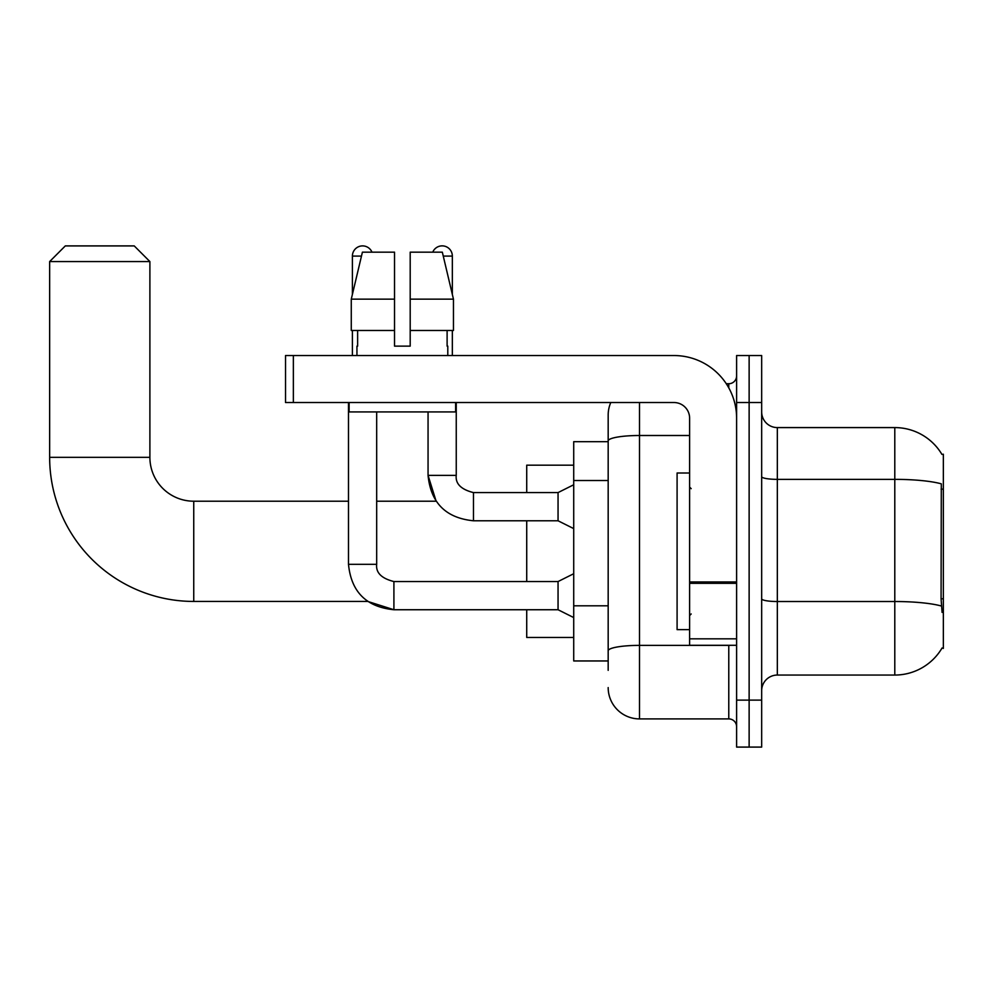 <?xml version="1.0" encoding="UTF-8"?>
<svg xmlns="http://www.w3.org/2000/svg" width="993" height="993" viewBox="0 0 993 993"><rect width="100%" height="100%" fill="white"/><g stroke="black" fill="none" stroke-linecap="round" stroke-linejoin="round"><path stroke-width="1.49" d="M777.333 675.054L894.792 675.054A54.814 54.814 0 0 0 942.084 647.957L943.35 648.429L943.35 454.211L941.923 454.409A54.814 54.814 0 0 0 894.792 427.586A54.814 54.814 0 0 1 941.811 454.211A54.814 54.814 0 0 0 894.792 427.586L777.333 427.586A15.665 15.665 0 0 1 761.668 411.921A15.665 15.665 0 0 0 777.333 427.586L777.333 675.054A15.665 15.665 0 0 0 761.668 690.718M608.175 670.349L608.175 440.942L608.175 441.686L573.718 441.686L573.718 660.953L608.175 660.953M749.132 700.115L749.132 747.096L761.668 747.096L761.668 700.115L749.132 700.115L749.132 747.096L736.607 747.096L736.607 700.115L749.132 700.115L749.132 402.525L749.132 700.115M736.607 700.115L736.607 355.544L749.132 355.544L749.132 402.525L749.132 355.544L761.668 355.544L761.668 700.115M942.084 612.408L941.079 598.791L941.302 483.839A54.814 9.52 180 0 0 894.792 479.358L894.792 427.586A54.814 54.814 0 0 1 941.923 454.409M639.504 402.525L639.504 718.907L728.775 718.907L728.775 645.289M726.28 383.732L728.775 383.732A7.832 7.832 0 0 0 736.607 375.9M608.175 471.116L608.175 415.049A31.329 31.329 0 0 1 610.794 402.525M608.175 656.261L608.175 615.201M689.614 435.505L639.504 435.505A31.329 5.437 180 0 0 608.175 440.942L608.175 415.049M736.607 726.739A7.832 7.832 0 0 0 728.775 718.907M639.504 718.907A31.329 31.329 0 0 1 608.175 687.578M410.196 346.135L394.531 346.135L410.196 346.135L394.531 346.135L410.196 346.135L410.196 252.16L442.332 252.16L453.453 299.154L453.453 330.483L410.196 330.483M432.749 252.16A10.178 10.178 0 0 1 452.336 256.082L452.336 294.387L453.453 299.154L410.196 299.154M394.531 299.154L394.531 330.483L351.274 330.483L351.274 299.154L362.408 252.16L394.531 252.16L394.531 299.154L351.274 299.154L352.403 294.387L352.403 256.082L361.477 256.082M689.614 473.003L677.089 473.003L677.089 629.636L689.614 629.636M348.493 402.525L348.493 564.322C351.212 591.878 366.355 607.021 393.911 609.739L367.733 601.435L393.911 609.739L367.733 601.435L393.911 609.739L367.733 601.435L193.747 601.435A144.097 144.097 0 0 1 49.65 457.339L49.65 261.569L65.315 245.904L134.229 245.904L149.893 261.569L49.65 261.569M193.747 601.435L193.747 501.204A43.853 43.853 0 0 1 149.893 457.339L149.893 261.569M526.724 520.779L526.724 581.55M526.724 609.739L526.724 637.456L573.718 637.456M573.718 465.171L526.724 465.171L526.724 492.59M352.403 256.082A10.178 10.178 0 0 1 371.978 252.16M573.718 617.572L558.054 609.739L558.054 581.55L573.718 573.718M558.054 609.739L393.911 609.739C366.355 607.021 351.212 591.878 348.493 564.322C351.212 591.878 366.355 607.021 393.911 609.739C366.355 607.021 351.212 591.878 348.493 564.322L376.682 564.322L376.682 411.921M352.403 330.483L352.403 355.544M573.718 528.611L558.054 520.779L558.054 492.59L573.718 484.758M428.057 411.921L428.057 475.362L456.246 475.362L456.246 402.525M452.336 330.483L452.336 355.544M736.607 645.289L689.614 645.289L689.614 581.96L736.607 581.96M736.607 418.19A62.646 62.646 0 0 0 673.962 355.544L293.357 355.544L293.357 402.525L673.962 402.525A15.665 15.665 0 0 1 689.614 418.19L689.614 581.96M293.357 402.525L285.525 402.525L285.525 355.544L293.357 355.544M356.946 346.135L357.629 346.135L356.946 346.135L356.946 355.544M447.793 346.135L447.111 346.135L447.793 346.135L447.793 355.544M447.111 330.483L447.111 346.135M394.531 330.483L394.531 346.135M357.629 346.135L357.629 330.483M349.114 402.525L349.114 411.921L455.626 411.921L455.626 402.525M453.453 330.483L453.453 299.154L442.332 252.16M362.408 252.16L351.274 299.154M943.35 489.152L941.079 489.152M943.35 598.791L941.079 598.791M608.175 480.513L573.718 480.513M608.175 605.804L573.718 605.804M894.792 675.054L894.792 479.358L777.333 479.358A15.665 2.718 0 0 1 761.668 476.64M941.476 606.053A54.814 9.52 180 0 0 894.792 601.522L777.333 601.522A15.665 2.718 -0 0 1 761.668 598.804M761.668 402.525L736.607 402.525M731.493 645.289A7.832 1.365 0 0 1 728.775 645.376L639.504 645.376A31.329 5.437 180 0 0 608.175 650.812M728.775 387.853L728.775 383.732M49.65 457.339L149.893 457.339M348.493 564.322C351.212 591.878 366.355 607.021 393.911 609.739L393.911 581.575M376.682 501.204L436.126 501.204L428.057 475.362C430.776 502.917 445.919 518.048 473.475 520.779L473.475 492.615C461.037 489.45 455.303 483.715 456.246 475.362C455.303 483.715 461.037 489.45 473.475 492.59C461.037 489.45 455.303 483.715 456.246 475.362C455.303 483.715 461.037 489.45 473.475 492.59C461.037 489.45 455.303 483.715 456.246 475.362C455.303 483.715 461.037 489.45 473.475 492.59C461.037 489.45 455.303 483.715 456.246 475.362C455.303 483.715 461.037 489.45 473.475 492.59C461.037 489.45 455.303 483.715 456.246 475.362C455.303 483.715 461.037 489.45 473.475 492.59L558.054 492.59M443.263 256.082L452.336 256.082M736.607 583.313L689.614 583.313M689.614 638.822L736.607 638.822M691.19 488.668L689.614 487.104M691.19 613.972L689.614 615.536M348.493 501.204L193.747 501.204M376.682 564.322C375.739 572.676 381.473 578.423 393.911 581.55C381.473 578.423 375.739 572.676 376.682 564.322C375.739 572.676 381.473 578.423 393.911 581.55C381.473 578.423 375.739 572.676 376.682 564.322C375.739 572.676 381.473 578.423 393.911 581.55L558.054 581.55M473.475 520.779C445.919 518.048 430.776 502.917 428.057 475.362C430.776 502.917 445.919 518.048 473.475 520.779C445.919 518.048 430.776 502.917 428.057 475.362C430.776 502.917 445.919 518.048 473.475 520.779L558.054 520.779"/></g></svg>
